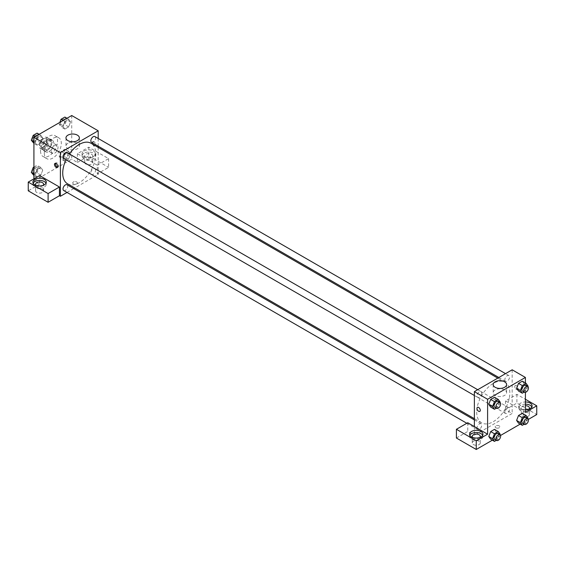 <?xml version="1.0" encoding="UTF-8"?>
<svg xmlns="http://www.w3.org/2000/svg" width="565" height="565" viewBox="0 0 565 565"><rect width="100%" height="100%" fill="white"/><g stroke="black" fill="none" stroke-linecap="round" stroke-linejoin="round"><path stroke-width="0.42" stroke-dasharray="2.83 2.12" d="M51.408 151.265A4.675 2.698 120 0 0 52.376 153.405A4.675 2.698 120 0 0 57.051 150.7A4.675 2.698 120 0 0 57.051 145.304A4.675 2.698 120 0 0 53.449 146.554A4.675 2.698 120 0 0 51.408 151.265M40.066 144.711A4.675 2.698 120 0 0 41.033 146.858A4.675 2.698 120 0 0 45.709 144.153A4.675 2.698 120 0 0 45.709 138.75A4.675 2.698 120 0 0 42.107 140.007A4.675 2.698 120 0 0 40.066 144.711M40.948 139.838L45.8 137.041A6.349 3.665 120 0 1 46.549 137.302A6.349 3.665 120 0 1 47.156 137.825L47.156 143.418A6.349 3.665 120 0 1 45.8 145.77L40.948 148.567A6.349 3.665 120 0 1 40.2 148.305A6.349 3.665 120 0 1 39.592 147.79L39.592 142.189A6.349 3.665 120 0 1 40.948 139.838L44.727 142.02L49.579 139.223L45.8 137.041M45.8 145.77L49.579 147.952L44.727 150.749L40.948 148.567M39.592 147.79L43.371 149.972L43.371 144.372L39.592 142.189M43.371 149.972A6.349 3.665 120 0 0 43.978 150.488A6.349 3.665 120 0 0 44.727 150.749M49.579 147.952A6.349 3.665 120 0 0 50.935 145.601L47.156 143.418M49.579 139.223A6.349 3.665 120 0 1 50.327 139.484A6.349 3.665 120 0 1 50.935 140.007L50.935 145.601M44.727 142.02A6.349 3.665 120 0 0 43.371 144.372M47.156 150.445A6.681 3.856 -60 0 1 43.809 150.777A6.681 3.856 -60 0 1 43.809 143.058A6.681 3.856 -60 0 1 50.497 139.202A6.681 3.856 -60 0 1 51.521 144.555A6.681 3.856 -60 0 1 47.156 150.445M49.042 151.533A6.681 3.856 120 0 0 53.407 145.643A6.681 3.856 120 0 0 52.383 140.29A6.681 3.856 120 0 0 47.234 142.083A6.681 3.856 120 0 0 44.317 148.807A6.681 3.856 120 0 0 45.701 151.865A6.681 3.856 120 0 0 49.042 151.533M50.935 140.007L47.156 137.825M40.539 150.989A12.027 6.942 120 0 0 43.032 156.498A12.027 6.942 120 0 0 55.059 149.548A12.027 6.942 120 0 0 55.059 135.657A12.027 6.942 120 0 0 45.786 138.884A12.027 6.942 120 0 0 40.539 150.989M44.317 153.172A12.027 6.942 120 0 0 46.81 158.68A12.027 6.942 120 0 0 58.838 151.731A12.027 6.942 120 0 0 58.838 137.846A12.027 6.942 120 0 0 49.572 141.066A12.027 6.942 120 0 0 44.317 153.172M71.727 115.521L71.727 159.175L33.921 181.005L33.921 178.822M42.728 170.157L40.821 175.079L37 177.283L35.094 174.564L37 169.641L40.821 167.438L42.728 170.157L40.821 175.079L37 177.283L35.094 174.564L37 169.641L40.821 167.438L42.728 170.157L38.95 167.967L37.043 172.89L33.222 175.101M62.92 158.497L64.827 153.574L68.648 151.371L70.554 154.09L68.648 159.012L64.827 161.216L62.92 158.497L64.827 153.574L68.648 151.371L70.554 154.09L68.648 159.012L64.827 161.216L62.92 158.497L59.134 156.314L61.048 151.392L64.869 149.188L66.776 151.907L64.869 156.83L61.048 159.033L59.134 156.314M62.92 126.369L64.827 121.447L68.648 119.243L70.554 121.955L68.648 126.878L64.827 129.088L62.92 126.369L64.827 121.447L68.648 119.243L70.554 121.955L68.648 126.878L64.827 129.088L62.92 126.369L59.134 124.187L59.834 122.386M35.094 142.437L37 137.514L40.821 135.303L42.728 138.022L40.821 142.945L37 145.149L35.094 142.437L37 137.514L40.821 135.303L42.728 138.022L40.821 142.945L37 145.149L35.094 142.437L33.921 141.758M93.945 141.716A2.338 1.349 -120 0 0 92.773 141.596A2.338 1.349 -120 0 0 92.773 144.301A2.338 1.349 -120 0 0 95.111 145.65A2.338 1.349 -120 0 0 95.471 143.778A2.338 1.349 -120 0 0 93.945 141.716A2.338 1.349 60 0 1 95.471 143.778A2.338 1.349 60 0 1 95.111 145.65A2.338 1.349 60 0 1 92.773 144.301A2.338 1.349 60 0 1 92.773 141.603A2.338 1.349 60 0 1 93.938 141.716M97.251 165.178L77.398 153.715L88.74 147.168L108.586 158.631L97.251 165.178L97.251 173.907L98.19 174.451L74.771 187.976M77.398 153.715L77.398 162.452L71.727 159.175M98.19 138.467L98.19 146.18M98.19 147.416L98.19 174.451M84.016 150.989A6.681 3.856 180 0 1 91.297 150.156A6.681 3.856 180 0 1 95.421 153.715A6.681 3.856 180 0 1 88.74 157.579A6.681 3.856 180 0 1 82.059 153.715A6.681 3.856 180 0 1 84.016 150.989M84.016 153.172A6.681 3.856 0 0 0 82.059 155.898A6.681 3.856 0 0 0 88.74 159.761A6.681 3.856 0 0 0 95.421 155.898A6.681 3.856 0 0 0 91.297 152.338A6.681 3.856 0 0 0 84.016 153.172M91.579 154.266A4.011 2.317 180 0 1 92.752 155.898A4.011 2.317 180 0 1 90.273 158.038A4.011 2.317 180 0 1 85.908 157.536A4.011 2.317 180 0 1 84.729 155.898A4.011 2.317 180 0 1 87.208 153.765A4.011 2.317 180 0 1 91.579 154.266M85.908 164.083A4.011 2.317 180 0 1 84.729 162.452A4.011 2.317 180 0 1 88.74 160.135A4.011 2.317 180 0 1 92.752 162.452A4.011 2.317 180 0 1 90.273 164.584A4.011 2.317 180 0 1 85.908 164.083M108.586 158.631L108.586 167.36L97.251 173.907M88.74 147.168L88.74 155.898L108.586 167.36M77.398 162.452L88.74 155.898M67.934 143.277A6.702 3.87 0 0 0 65.971 146.01A6.702 3.87 0 0 0 72.673 149.88A6.702 3.87 0 0 0 79.375 146.01A6.702 3.87 0 0 0 75.237 142.437A6.702 3.87 0 0 0 67.934 143.277M39.592 175.546L39.592 184.275L33.921 181.005M57.679 167.028A2.338 1.349 -120 0 0 58.259 166.929A2.338 1.349 -120 0 0 58.259 164.224A2.338 1.349 -120 0 0 55.921 162.875A2.338 1.349 -120 0 0 55.547 163.327M33.18 183.187A6.681 3.856 0 0 0 32.911 184.275A6.681 3.856 0 0 0 39.592 188.138A6.681 3.856 0 0 0 46.273 184.275A6.681 3.856 0 0 0 46.005 183.187M43.131 185.369A4.011 2.317 180 0 1 36.753 185.913A4.011 2.317 180 0 1 36.054 185.369M36.753 192.46A4.011 2.317 180 0 1 35.581 190.822A4.011 2.317 180 0 1 39.592 188.512A4.011 2.317 180 0 1 43.604 190.822A4.011 2.317 180 0 1 41.125 192.962A4.011 2.317 180 0 1 36.753 192.46M39.592 184.275L28.25 190.822M76.692 183.872A2.338 1.349 0 0 0 77.377 182.912A2.338 1.349 0 0 0 75.039 181.563A2.338 1.349 0 0 0 72.701 182.912A2.338 1.349 0 0 0 74.142 184.162A2.338 1.349 0 0 0 76.692 183.872A2.338 1.349 180 0 1 74.142 184.162A2.338 1.349 180 0 1 72.701 182.912A2.338 1.349 180 0 1 75.039 181.563A2.338 1.349 180 0 1 77.377 182.912A2.338 1.349 180 0 1 76.692 183.865M73.711 188.59L67.023 192.446M63.704 158.405A3.341 1.928 120 0 0 66.282 157.508A3.341 1.928 120 0 0 67.736 154.146A3.341 1.928 120 0 0 67.044 152.614M95.563 170.206A3.341 1.928 120 0 0 94.871 168.681A3.341 1.928 120 0 0 92.3 169.578A3.341 1.928 120 0 0 90.838 172.939A3.341 1.928 120 0 0 91.53 174.465A3.341 1.928 120 0 0 94.108 173.575A3.341 1.928 120 0 0 95.563 170.206M63.704 190.532A3.341 1.928 120 0 0 66.282 189.635A3.341 1.928 120 0 0 67.736 186.273A3.341 1.928 120 0 0 67.044 184.741M91.53 142.338A3.341 1.928 120 0 0 94.108 141.441A3.341 1.928 120 0 0 95.563 138.079A3.341 1.928 120 0 0 94.871 136.546M67.581 183.823A23.419 13.518 120 0 0 85.626 177.544A23.419 13.518 120 0 0 95.845 153.977A23.419 13.518 120 0 0 91 143.256M69.368 153.955A23.419 13.518 120 0 0 66.027 159.74M476.712 412.111A23.419 13.518 120 0 0 481.564 422.832A23.419 13.518 120 0 0 504.983 409.314A23.419 13.518 120 0 0 504.983 382.272A23.419 13.518 120 0 0 486.938 388.543A23.419 13.518 120 0 0 476.712 412.111M481.719 393.155A3.341 1.928 -60 0 1 480.264 396.517A3.341 1.928 -60 0 1 477.686 397.414A3.341 1.928 -60 0 1 477.686 393.551A3.341 1.928 -60 0 1 481.027 391.623A3.341 1.928 -60 0 1 481.719 393.155M504.82 411.949A3.341 1.928 120 0 0 505.513 413.481A3.341 1.928 120 0 0 508.853 411.546A3.341 1.928 120 0 0 508.853 407.69A3.341 1.928 120 0 0 506.282 408.587A3.341 1.928 120 0 0 504.82 411.949M476.994 428.016A3.341 1.928 120 0 0 477.686 429.541A3.341 1.928 120 0 0 481.027 427.613A3.341 1.928 120 0 0 481.027 423.757A3.341 1.928 120 0 0 478.456 424.647A3.341 1.928 120 0 0 476.994 428.016M504.82 379.814A3.341 1.928 120 0 0 505.513 381.347A3.341 1.928 120 0 0 508.853 379.419A3.341 1.928 120 0 0 508.853 375.563A3.341 1.928 120 0 0 506.282 376.452A3.341 1.928 120 0 0 504.82 379.814M474.367 426.561L474.367 435.29L512.173 413.467L505.562 409.646L516.904 403.099L536.75 414.555M512.173 369.807L512.173 413.467M495.865 427.79A2.338 1.349 0 0 0 498.415 428.079A2.338 1.349 0 0 0 499.863 426.829A2.338 1.349 0 0 0 497.525 425.48A2.338 1.349 0 0 0 495.18 426.829A2.338 1.349 0 0 0 495.865 427.79A2.338 1.349 180 0 1 495.18 426.829A2.338 1.349 180 0 1 497.525 425.48A2.338 1.349 180 0 1 499.863 426.829A2.338 1.349 180 0 1 498.415 428.079A2.338 1.349 180 0 1 495.865 427.783M522.576 416.193A4.011 2.317 0 0 0 526.94 416.695A4.011 2.317 0 0 0 529.419 414.555A4.011 2.317 0 0 0 525.408 412.238A4.011 2.317 0 0 0 521.396 414.555A4.011 2.317 0 0 0 522.576 416.193M473.421 444.57A4.011 2.317 0 0 0 477.792 445.072A4.011 2.317 0 0 0 480.271 442.932A4.011 2.317 0 0 0 476.26 440.615A4.011 2.317 0 0 0 472.248 442.932A4.011 2.317 0 0 0 473.421 444.57M492.362 440.184L500.526 435.474M520.188 424.117L528.353 419.407M456.414 438.023L467.749 431.476L474.367 435.29M528.946 409.102A4.011 2.317 180 0 1 522.576 409.646A4.011 2.317 180 0 1 521.396 408.008A4.011 2.317 180 0 1 525.408 405.691M525.408 404.152A6.681 3.856 0 0 0 520.683 405.282A6.681 3.856 0 0 0 518.727 408.008A6.681 3.856 0 0 0 525.408 411.864A6.681 3.856 0 0 0 532.089 408.008A6.681 3.856 0 0 0 531.82 406.92M525.408 409.682A6.681 3.856 180 0 1 518.727 405.825A6.681 3.856 180 0 1 520.683 403.099A6.681 3.856 180 0 1 525.408 401.969M479.798 437.472A4.011 2.317 180 0 1 473.421 438.023A4.011 2.317 180 0 1 472.721 437.472M469.847 435.29A6.681 3.856 0 0 0 469.579 436.385A6.681 3.856 0 0 0 476.26 440.241A6.681 3.856 0 0 0 482.941 436.385A6.681 3.856 0 0 0 482.672 435.29M467.749 422.74L467.749 431.476M525.408 412.372L505.562 400.917L516.904 394.363L525.408 399.278M516.904 394.363L516.904 403.099M505.562 400.917L505.562 409.646M516.601 420.431L518.515 415.508M528.021 418.199L524.235 416.017L522.328 413.305L524.242 416.01L522.321 420.939M527.844 418.658L526.107 423.121L522.328 420.939L518.508 423.143L522.328 420.939L524.235 416.017M528.021 386.072L524.235 383.889L522.328 381.17L524.242 383.882L522.321 388.812M527.844 386.524L526.107 390.994L522.328 388.812L518.508 391.015L522.328 388.812L524.235 383.889M516.601 388.296L518.515 383.374M500.195 402.139L496.409 399.949L494.502 397.237L496.416 399.949L494.495 404.872M500.018 402.591L498.281 407.061L494.502 404.872L490.681 407.082L494.502 404.872L496.409 399.949M488.774 404.363L490.688 399.441M488.774 436.491L490.688 431.575M500.195 434.266L496.409 432.084L494.502 429.365L496.416 432.077L494.495 437.006M500.018 434.718L498.281 439.189L494.502 437.006L490.681 439.21L494.502 437.006L496.409 432.084M525.408 382.95L525.408 392.371M504.63 389.928A6.702 3.87 0 0 0 497.32 389.087A6.702 3.87 0 0 0 493.181 392.661A6.702 3.87 0 0 0 499.891 396.531A6.702 3.87 0 0 0 506.593 392.661A6.702 3.87 0 0 0 504.63 389.928M479.791 411.398L479.791 411.398A2.338 1.349 -120 0 0 479.791 408.693A2.338 1.349 -120 0 0 477.453 407.344L477.453 407.344M516.424 385.634A2.338 1.349 -120 0 0 515.259 385.514A2.338 1.349 -120 0 0 515.216 388.148A2.338 1.349 -120 0 0 517.512 389.61A2.338 1.349 -120 0 0 517.596 389.568A2.338 1.349 -120 0 0 517.957 387.696A2.338 1.349 -120 0 0 516.424 385.634A2.338 1.349 60 0 1 517.95 387.696A2.338 1.349 60 0 1 517.596 389.568A2.338 1.349 60 0 1 517.519 389.61A2.338 1.349 60 0 1 515.216 388.155A2.338 1.349 60 0 1 515.252 385.521A2.338 1.349 60 0 1 516.424 385.634M498.281 407.061L496.338 408.177M494.7 407.238A3.341 1.928 120 0 0 498.04 405.303A3.341 1.928 120 0 0 498.04 401.447M526.107 390.994L524.165 392.117M522.526 391.171A3.341 1.928 120 0 0 525.867 389.243A3.341 1.928 120 0 0 525.867 385.379M498.281 439.189L496.338 440.312M494.7 439.365A3.341 1.928 120 0 0 498.04 437.437A3.341 1.928 120 0 0 498.04 433.574M526.107 423.121L524.165 424.244M522.526 423.298A3.341 1.928 120 0 0 525.867 421.37A3.341 1.928 120 0 0 525.867 417.514M37.043 133.121L38.95 135.84L37.043 140.763L33.222 142.966M32.77 139.407A3.341 1.928 120 0 0 33.462 140.939A3.341 1.928 120 0 0 36.803 139.011A3.341 1.928 120 0 0 36.803 135.148A3.341 1.928 120 0 0 34.225 136.045A3.341 1.928 120 0 0 32.77 139.407A3.341 1.928 120 0 0 33.448 140.932A3.341 1.928 120 0 0 36.789 139.004A3.341 1.928 120 0 0 36.789 135.141A3.341 1.928 120 0 0 34.211 136.038A3.341 1.928 120 0 0 32.756 139.4M42.728 138.022L38.95 135.84M40.821 142.945L37.043 140.763M37 145.149L33.921 143.369M37 137.514L35.32 136.539M40.821 135.303L39.14 134.336M64.869 117.061L66.776 119.773L64.869 124.696L61.048 126.906L59.134 124.187M60.596 123.347A3.341 1.928 120 0 0 61.288 124.872A3.341 1.928 120 0 0 64.629 122.944A3.341 1.928 120 0 0 64.629 119.088A3.341 1.928 120 0 0 62.051 119.985A3.341 1.928 120 0 0 60.596 123.347M70.554 121.955L66.776 119.773M68.648 126.878L64.869 124.696M64.827 129.088L61.048 126.906M64.827 121.447L63.146 120.472M68.648 119.243L66.967 118.269M60.575 123.332A3.341 1.928 120 0 0 61.267 124.865A3.341 1.928 120 0 0 64.615 122.937A3.341 1.928 120 0 0 64.615 119.081A3.341 1.928 120 0 0 62.037 119.971A3.341 1.928 120 0 0 60.575 123.332M33.921 167.056L37.043 165.255L38.95 167.967M32.77 171.541A3.341 1.928 120 0 0 33.462 173.067A3.341 1.928 120 0 0 36.803 171.138A3.341 1.928 120 0 0 36.803 167.282A3.341 1.928 120 0 0 34.225 168.179A3.341 1.928 120 0 0 32.77 171.541A3.341 1.928 120 0 0 33.448 173.06A3.341 1.928 120 0 0 36.789 171.131A3.341 1.928 120 0 0 36.789 167.275A3.341 1.928 120 0 0 34.211 168.165A3.341 1.928 120 0 0 32.756 171.534M40.821 175.079L37.043 172.89M37 177.283L33.921 175.503M35.094 174.564L33.921 173.886M37 169.641L33.921 167.862M40.821 167.438L37.043 165.255M60.596 155.474A3.341 1.928 120 0 0 61.288 157.006A3.341 1.928 120 0 0 64.629 155.078A3.341 1.928 120 0 0 64.629 151.215A3.341 1.928 120 0 0 62.051 152.112A3.341 1.928 120 0 0 60.596 155.474M70.554 154.09L66.776 151.907M68.648 159.012L64.869 156.83M64.827 161.216L61.048 159.033M64.827 153.574L61.048 151.392M68.648 151.371L64.869 149.188M60.575 155.467A3.341 1.928 120 0 0 61.267 156.999A3.341 1.928 120 0 0 64.615 155.064A3.341 1.928 120 0 0 64.615 151.208A3.341 1.928 120 0 0 62.037 152.105A3.341 1.928 120 0 0 60.575 155.467M41.033 146.858L52.376 153.405M45.709 138.75L57.051 145.304M52.383 140.29L50.497 139.202M45.701 151.865L43.809 150.777M50.327 139.484L46.549 137.302M43.978 150.488L40.2 148.305M58.838 137.846L55.059 135.657M46.81 158.68L43.032 156.498M82.059 153.715L82.059 155.898M95.421 153.715L95.421 155.898M92.752 162.452L92.752 155.898M84.729 162.452L84.729 155.898M65.971 137.895L65.971 146.01M79.375 137.895L79.375 146.01M57.305 167.48L58.259 166.929M54.967 163.426L55.921 162.875M32.911 182.092L32.911 184.275M46.273 182.092L46.273 184.275M43.604 190.822L43.604 184.275M35.581 190.822L35.581 184.275M504.983 382.272L497.786 378.119M481.564 422.832L474.367 418.679M474.367 395.493L477.686 397.414M477.708 389.709L481.027 391.623M508.853 407.69L94.871 168.681M505.513 413.481L91.53 174.465M481.027 423.757L474.367 419.908M477.686 429.541L466.831 423.277M508.853 375.563L505.534 373.642M505.513 381.347L498.853 377.505M529.419 414.555L529.419 408.008M521.396 414.555L521.396 408.008M518.727 405.825L518.727 408.008M532.089 405.825L532.089 408.008M480.271 442.932L480.271 436.385M472.248 442.932L472.248 436.385M469.579 434.202L469.579 436.385M482.941 434.202L482.941 436.385M493.181 384.546L493.181 392.661M506.593 384.546L506.593 392.661"/><path stroke-width="0.85" d="M33.921 178.822L33.921 137.344L71.727 115.521L98.19 130.798L98.19 138.467M98.19 146.18L98.19 147.416M67.934 135.155A6.702 3.87 180 0 1 75.237 134.315A6.702 3.87 180 0 1 79.375 137.895A6.702 3.87 180 0 1 72.673 141.766A6.702 3.87 180 0 1 65.971 137.895A6.702 3.87 180 0 1 67.934 135.155M67.023 192.446L60.384 196.281L60.384 152.628L33.921 137.344M60.384 152.628L98.19 130.798M56.133 167.36A2.338 1.349 60 0 1 54.607 165.298A2.338 1.349 60 0 1 54.967 163.426A2.338 1.349 60 0 1 57.305 164.775A2.338 1.349 60 0 1 57.305 167.48A2.338 1.349 60 0 1 56.133 167.36M59.438 187.008L39.592 175.546L28.25 182.092L48.096 193.555L59.438 187.008L59.438 195.737L60.384 196.281M55.547 163.327A2.338 1.349 -120 0 0 57.086 166.809A2.338 1.349 -120 0 0 57.679 167.028M34.868 179.366A6.681 3.856 180 0 1 42.149 178.526A6.681 3.856 180 0 1 46.273 182.092A6.681 3.856 180 0 1 39.592 185.956A6.681 3.856 180 0 1 32.911 182.092A6.681 3.856 180 0 1 34.868 179.366M46.005 183.187A6.681 3.856 0 0 0 34.868 181.549A6.681 3.856 0 0 0 33.18 183.187M36.054 185.369A4.011 2.317 180 0 1 35.581 184.275A4.011 2.317 180 0 1 38.06 182.135A4.011 2.317 180 0 1 42.424 182.636A4.011 2.317 180 0 1 43.604 184.275A4.011 2.317 180 0 1 43.131 185.369M48.096 193.555L48.096 202.284L59.438 195.737M28.25 182.092L28.25 190.822L48.096 202.284M74.771 187.976L73.711 188.59M477.708 389.709L67.044 152.614A3.341 1.928 120 0 0 63.704 154.542A3.341 1.928 120 0 0 63.704 158.405L474.367 395.493M474.367 419.908L67.044 184.741A3.341 1.928 120 0 0 64.474 185.638A3.341 1.928 120 0 0 63.012 189A3.341 1.928 120 0 0 63.704 190.532L466.831 423.277M505.534 373.642L94.871 136.546A3.341 1.928 120 0 0 92.3 137.443A3.341 1.928 120 0 0 90.838 140.805A3.341 1.928 120 0 0 91.53 142.338L498.853 377.505M497.786 378.119L91 143.256A23.419 13.518 120 0 0 69.368 153.955M66.027 159.74A23.419 13.518 120 0 0 62.729 173.102A23.419 13.518 120 0 0 67.581 183.823L474.367 418.679M474.367 426.561L467.749 422.74L456.414 429.287L476.26 440.749L487.602 434.202L474.367 426.561L474.367 391.637L512.173 369.807L525.408 377.448L525.408 382.95M456.414 429.287L456.414 438.023L476.26 449.479L492.362 440.184M500.526 435.474L520.188 424.117M528.353 419.407L536.75 414.555L536.75 405.825L525.408 412.372L525.408 392.371M525.408 405.691A4.011 2.317 180 0 1 528.247 406.369A4.011 2.317 180 0 1 529.419 408.008A4.011 2.317 180 0 1 528.946 409.102M531.82 406.92A6.681 3.856 0 0 0 525.408 404.152M525.408 401.969A6.681 3.856 180 0 1 532.089 405.825A6.681 3.856 180 0 1 525.408 409.682M472.721 437.472A4.011 2.317 180 0 1 472.248 436.385A4.011 2.317 180 0 1 476.26 434.068A4.011 2.317 180 0 1 480.271 436.385A4.011 2.317 180 0 1 479.798 437.472M482.672 435.29A6.681 3.856 0 0 0 471.535 433.659A6.681 3.856 0 0 0 469.847 435.29M471.535 431.469A6.681 3.856 180 0 1 478.816 430.636A6.681 3.856 180 0 1 482.941 434.202A6.681 3.856 180 0 1 476.26 438.059A6.681 3.856 180 0 1 469.579 434.202A6.681 3.856 180 0 1 471.535 431.469M476.26 440.749L476.26 449.479M525.408 399.278L536.75 405.825M522.286 417.69L518.508 415.508L522.328 413.305L518.508 415.508L516.601 420.431L518.508 423.143L516.601 420.431L520.379 422.613L522.286 417.69L526.107 415.487L528.021 418.199L527.844 418.658M524.165 392.117L522.286 393.198L518.508 391.015L516.594 388.303L518.508 383.374L522.328 381.17L518.508 383.374L522.286 385.556L526.107 383.352L528.021 386.072L527.844 386.524M496.338 408.177L494.46 409.265L490.681 407.082L488.767 404.37L490.681 399.441L494.502 397.237L490.681 399.441L494.46 401.623L498.281 399.42L500.195 402.139L500.018 402.591M494.46 433.758L490.681 431.568L494.502 429.365L490.681 431.568L488.774 436.491L490.681 439.21L488.774 436.491L492.553 438.68L494.46 433.758L498.281 431.547L500.195 434.266L500.018 434.718M487.602 434.202L487.602 399.278L525.408 377.448M504.63 381.806A6.702 3.87 180 0 1 506.593 384.546A6.702 3.87 180 0 1 499.891 388.416A6.702 3.87 180 0 1 493.181 384.546A6.702 3.87 180 0 1 497.32 380.965A6.702 3.87 180 0 1 504.63 381.806M487.602 399.278L474.367 391.637M477.453 407.344A2.338 1.349 -120 0 0 477.093 409.215A2.338 1.349 -120 0 0 478.619 411.278A2.338 1.349 60 0 1 477.093 409.215A2.338 1.349 60 0 1 477.446 407.344A2.338 1.349 60 0 1 479.791 408.693A2.338 1.349 60 0 1 479.791 411.398A2.338 1.349 60 0 1 478.619 411.278A2.338 1.349 -120 0 0 479.791 411.398M494.46 409.265L492.553 406.546L494.46 401.623M499.933 402.541L498.04 401.447A3.341 1.928 120 0 0 495.47 402.344A3.341 1.928 120 0 0 494.008 405.705A3.341 1.928 120 0 0 494.7 407.238L496.593 408.325A3.341 1.928 120 0 0 499.933 406.397A3.341 1.928 120 0 0 499.933 402.541A3.341 1.928 120 0 0 497.355 403.431A3.341 1.928 120 0 0 495.901 406.793A3.341 1.928 120 0 0 496.593 408.325M490.681 407.082L488.774 404.363L492.553 406.546M498.281 399.42L494.502 397.237M522.286 393.198L520.379 390.479L522.286 385.556M527.759 386.474L525.867 385.379A3.341 1.928 120 0 0 523.296 386.276A3.341 1.928 120 0 0 521.834 389.638A3.341 1.928 120 0 0 522.526 391.171L524.419 392.258A3.341 1.928 120 0 0 527.759 390.33A3.341 1.928 120 0 0 527.759 386.474A3.341 1.928 120 0 0 525.182 387.371A3.341 1.928 120 0 0 523.727 390.733A3.341 1.928 120 0 0 524.419 392.258M518.508 391.015L516.601 388.296L520.379 390.479M526.107 383.352L522.328 381.17M496.338 440.312L494.46 441.392L492.553 438.68M499.933 434.669L498.04 433.574A3.341 1.928 120 0 0 495.47 434.471A3.341 1.928 120 0 0 494.008 437.833A3.341 1.928 120 0 0 494.7 439.365L496.593 440.46A3.341 1.928 120 0 0 499.933 438.525A3.341 1.928 120 0 0 499.933 434.669A3.341 1.928 120 0 0 497.355 435.566A3.341 1.928 120 0 0 495.901 438.927A3.341 1.928 120 0 0 496.593 440.46M494.46 441.392L490.681 439.21M498.281 431.547L494.502 429.365M524.165 424.244L522.286 425.332L520.379 422.613M527.759 418.601L525.867 417.514A3.341 1.928 120 0 0 523.296 418.411A3.341 1.928 120 0 0 521.834 421.773A3.341 1.928 120 0 0 522.526 423.298L524.419 424.393A3.341 1.928 120 0 0 527.759 422.465A3.341 1.928 120 0 0 527.759 418.601A3.341 1.928 120 0 0 525.182 419.498A3.341 1.928 120 0 0 523.727 422.86A3.341 1.928 120 0 0 524.419 424.393M522.286 425.332L518.508 423.143M526.107 415.487L522.328 413.305M33.921 143.369L31.308 140.254L33.222 135.332L37.043 133.121L39.14 134.336M33.921 141.758L31.308 140.254M35.32 136.539L33.222 135.332M59.834 122.386L61.048 119.264L64.869 117.061L66.967 118.269M63.146 120.472L61.048 119.264M33.921 175.503L31.308 172.382L33.222 167.459L33.921 167.056M33.921 173.886L31.308 172.382M33.921 167.862L33.222 167.459"/></g></svg>
